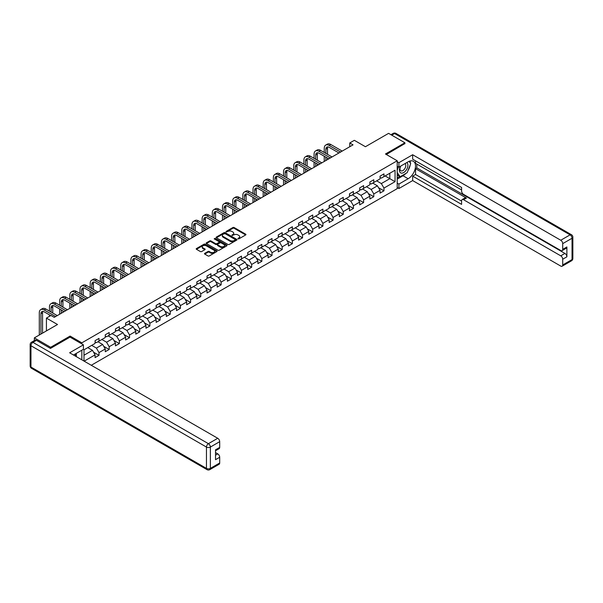 <?xml version="1.0" encoding="UTF-8"?>
<svg xmlns="http://www.w3.org/2000/svg" width="603" height="603" viewBox="0 0 603 603"><rect width="100%" height="100%" fill="white"/><g stroke="black" fill="none" stroke-linecap="round" stroke-linejoin="round"><path stroke-width="0.9" d="M237.974 238.863L238.871 238.863L245.677 234.936A0.904 0.52 0 0 0 245.941 234.567A0.904 0.52 0 0 0 245.677 234.198L234.152 227.542A0.904 0.52 0 0 0 232.871 227.542L226.065 231.469L226.065 231.989L227.844 231.477A2.894 1.673 0 0 1 231.944 231.477L232.901 232.034A2.894 1.673 0 0 1 233.753 233.218A2.894 1.673 0 0 1 232.901 234.401L232.019 235.426L233.798 234.914A2.894 1.673 0 0 1 237.899 234.914L238.856 235.471A2.894 1.673 0 0 1 239.708 236.655A2.894 1.673 0 0 1 238.856 237.838L237.974 238.863L237.974 238.343M204.756 253.343A0.904 0.52 0 0 0 204.492 253.712A0.904 0.52 0 0 0 204.756 254.082L207.99 255.951A0.904 0.52 0 0 0 209.271 255.951L216.831 251.587A0.904 0.52 0 0 0 217.095 251.217A0.904 0.52 0 0 0 216.831 250.848L205.306 244.192A0.904 0.52 0 0 0 204.025 244.192L196.465 248.557A0.904 0.52 0 0 0 196.201 248.926A0.904 0.52 0 0 0 196.465 249.295L200.369 251.549A0.904 0.52 0 0 0 201.651 251.549L204.884 249.687A0.904 0.52 0 0 0 205.156 249.318A0.904 0.52 0 0 0 204.884 248.949L202.947 247.825A2.42 1.402 0 0 1 202.239 246.838A2.42 1.402 0 0 1 203.739 245.549A2.42 1.402 0 0 1 206.377 245.851L213.967 250.23A2.42 1.402 0 0 1 214.676 251.217A2.42 1.402 0 0 1 213.176 252.514A2.42 1.402 0 0 1 210.537 252.212L209.271 251.481A0.904 0.52 0 0 0 207.99 251.481L204.756 253.343L204.756 254.082L207.99 252.235L207.99 251.481M404.899 143.785L404.899 142.768L388.588 133.353L365.433 146.725L354.345 140.318L349.778 142.956L353.034 144.841L54.247 317.344L50.991 315.459L46.423 318.098L46.423 330.904M70.106 337.152L70.106 336.067L50.66 347.29L34.356 337.868L57.511 324.504L46.423 318.098M70.106 336.067L81.842 342.843L397.204 160.775L397.204 188.649L91.272 365.275M404.899 142.768L385.46 153.991L397.204 160.775M227.911 244.456A0.904 0.52 0 0 0 229.185 244.456L236.745 240.092A0.904 0.52 0 0 0 237.009 239.723A0.904 0.52 0 0 0 236.745 239.353L225.221 232.698A0.904 0.52 0 0 0 223.939 232.698L216.379 237.062A0.904 0.52 0 0 0 216.115 237.431A0.904 0.52 0 0 0 216.379 237.801L227.911 244.456M214.427 238.999L215.067 239.09L215.067 238.336L226.788 245.104A0.904 0.52 0 0 1 227.052 245.474A0.904 0.52 0 0 1 226.788 245.843L219.228 250.2A0.904 0.52 0 0 1 217.947 250.2L206.422 243.552L206.422 242.813A0.904 0.52 0 0 0 206.158 243.182A0.904 0.52 0 0 0 206.422 243.552M206.422 242.813L209.656 240.944A0.904 0.52 0 0 1 210.937 240.944L215.61 243.642A0.904 0.52 0 0 0 216.892 243.642L219.04 242.406A0.904 0.52 0 0 0 219.304 242.037A0.904 0.52 0 0 0 219.04 241.66L214.171 238.856L215.067 238.336M34.356 340.589L34.356 337.868M50.66 347.29L50.66 348.308M81.842 359.833L81.842 350.185M81.842 343.936L81.842 342.843M93.555 352.205L99.005 355.348L99.005 352.597L105.269 348.986L105.269 351.73L109.181 349.476L109.181 346.725L115.444 343.107L115.444 345.858L119.356 343.597L119.356 340.846L125.62 337.235L125.62 339.979L129.532 337.718L129.532 334.974L135.796 331.356L135.796 334.107L139.715 331.846L139.715 329.095L145.971 325.477L145.971 328.228L149.891 325.967L149.891 323.223L156.154 319.605L156.154 322.356L160.066 320.095L160.066 317.344L166.33 313.726L166.33 316.477L170.242 314.216L170.242 311.472L176.506 307.854L176.506 310.605L180.418 308.344L180.418 305.593L186.681 301.975L186.681 304.726L190.593 302.465L190.593 299.721L196.857 296.103L196.857 298.854L200.776 296.593L200.776 293.842L207.04 290.224L207.04 292.975L210.952 290.714L210.952 287.97L217.216 284.352L217.216 287.103L221.128 284.842L221.128 282.091L227.391 278.473L227.391 281.224L231.303 278.963L231.303 276.212L237.567 272.601L237.567 275.352L241.479 273.091L241.479 270.34L247.743 266.722L247.743 269.473L251.662 267.212L251.662 264.461L257.918 260.85L257.918 263.594L261.838 261.34L261.838 258.589L268.101 254.971L268.101 257.722L272.013 255.461L272.013 252.71L278.277 249.099L278.277 251.843L282.189 249.589L282.189 246.838L288.453 243.22L288.453 245.971L292.365 243.71L292.365 240.959L298.628 237.348L298.628 240.092L302.54 237.838L302.54 235.087L308.804 231.469L308.804 234.22L312.723 231.959L312.723 229.208L318.987 225.597L318.987 228.341L322.899 226.087L322.899 223.336L329.163 219.718L329.163 222.469L333.075 220.208L333.075 217.457L339.338 213.846L339.338 216.59L343.25 214.329L343.25 211.585L349.514 207.967L349.514 210.718L353.426 208.457L353.426 205.706L359.69 202.088L359.69 204.839L363.609 202.578L363.609 199.834L369.865 196.216L369.865 198.967L373.785 196.706L373.785 193.955L380.048 190.337L380.048 193.088L383.96 190.827L383.96 188.083L395.048 181.676L395.048 170.227L389.832 173.242L389.832 178.661L395.048 181.676M99.005 355.348L95.086 357.609L95.086 354.858L84.164 361.167M83.998 361.076L83.998 349.808L95.086 343.409L95.086 340.657L99.005 338.396L99.005 341.147L105.269 337.529L105.269 334.786L109.181 332.524L109.181 335.276L115.444 331.658L115.444 328.906L119.356 326.645L119.356 329.396L125.62 325.778L125.62 323.035L129.532 320.773L129.532 323.525L135.796 319.907L135.796 317.155L139.715 314.894L139.715 317.645L145.971 314.027L145.971 311.284L149.891 309.022L149.891 311.774L156.154 308.156L156.154 305.404L160.066 303.143L160.066 305.894L166.33 302.276L166.33 299.533L170.242 297.271L170.242 300.023L176.506 296.405L176.506 293.653L180.418 291.392L180.418 294.143L186.681 290.525L186.681 287.782L190.593 285.521L190.593 288.264L196.857 284.654L196.857 281.903L200.776 279.641L200.776 282.392L207.04 278.774L207.04 276.023L210.952 273.77L210.952 276.513L217.216 272.903L217.216 270.152L221.128 267.89L221.128 270.641L227.391 267.023L227.391 264.272L231.303 262.019L231.303 264.762L237.567 261.152L237.567 258.401L241.479 256.139L241.479 258.891L247.743 255.273L247.743 252.521L251.662 250.268L251.662 253.011L257.918 249.401L257.918 246.65L261.838 244.388L261.838 247.14L268.101 243.522L268.101 240.77L272.013 238.517L272.013 241.26L278.277 237.65L278.277 234.899L282.189 232.637L282.189 235.389L288.453 231.771L288.453 229.019L292.365 226.758L292.365 229.509L298.628 225.899L298.628 223.148L302.54 220.886L302.54 223.638L308.804 220.02L308.804 217.268L312.723 215.007L312.723 217.758L318.987 214.14L318.987 211.397L322.899 209.135L322.899 211.887L329.163 208.269L329.163 205.517L333.075 203.256L333.075 206.007L339.338 202.389L339.338 199.646L343.25 197.385L343.25 200.136L349.514 196.518L349.514 193.767L353.426 191.505L353.426 194.256L359.69 190.638L359.69 187.895L363.609 185.634L363.609 188.385L369.865 184.767L369.865 182.016L373.785 179.754L373.785 182.505L380.048 178.887L380.048 176.144L383.96 173.883L383.96 176.634L395.048 170.227M97.957 341.75L102.653 344.464L96.397 348.082L91.694 345.368M95.086 341.901L96.397 342.655L99.005 341.147M96.397 348.082L99.005 352.597M102.653 344.464L105.269 348.986M108.133 335.879L112.836 338.584L106.573 342.202L101.877 339.489M105.269 336.029L106.573 336.783L109.181 335.276M106.573 342.202L109.181 346.725M112.836 338.584L115.444 343.107M118.316 329.999L123.012 332.713L116.748 336.331L112.052 333.617M115.444 330.15L116.748 330.904L119.356 329.396M116.748 336.331L119.356 340.846M123.012 332.713L125.62 337.235M128.492 324.128L133.188 326.834L126.924 330.452L122.228 327.738M125.62 324.278L126.924 325.025L129.532 323.525M126.924 330.452L129.532 334.974M133.188 326.834L135.796 331.356M138.667 318.248L143.363 320.962L137.1 324.58L132.404 321.866M135.796 318.399L137.1 319.153L139.715 317.645M137.1 324.58L139.715 329.095M143.363 320.962L145.971 325.477M148.843 312.377L153.539 315.083L147.275 318.701L142.579 315.987M145.971 312.527L147.275 313.274L149.891 311.774M147.275 318.701L149.891 323.223M153.539 315.083L156.154 319.605M159.019 306.497L163.722 309.211L157.458 312.821L152.755 310.115M156.154 306.648L157.458 307.402L160.066 305.894M157.458 312.821L160.066 317.344M163.722 309.211L166.33 313.726M169.202 300.618L173.898 303.332L167.634 306.95L162.938 304.236M166.33 300.769L167.634 301.523L170.242 300.023M167.634 306.95L170.242 311.472M173.898 303.332L176.506 307.854M179.377 294.746L184.073 297.46L177.81 301.07L173.114 298.364M176.506 294.897L177.81 295.651L180.418 294.143M177.81 301.07L180.418 305.593M184.073 297.46L186.681 301.975M189.553 288.867L194.249 291.581L187.985 295.199L183.289 292.485M186.681 289.018L187.985 289.772L190.593 288.264M187.985 295.199L190.593 299.721M194.249 291.581L196.857 296.103M199.729 282.995L204.425 285.709L198.161 289.319L193.465 286.613M196.857 283.146L198.161 283.9L200.776 282.392M198.161 289.319L200.776 293.842M204.425 285.709L207.04 290.224M209.904 277.116L214.6 279.83L208.344 283.448L203.641 280.734M207.04 277.267L208.344 278.021L210.952 276.513M208.344 283.448L210.952 287.97M214.6 279.83L217.216 284.352M220.08 271.244L224.783 273.958L218.52 277.568L213.824 274.862M217.216 271.395L218.52 272.149L221.128 270.641M218.52 277.568L221.128 282.091M224.783 273.958L227.391 278.473M230.263 265.365L234.959 268.079L228.695 271.697L223.999 268.983M227.391 265.516L228.695 266.27L231.303 264.762M228.695 271.697L231.303 276.212M234.959 268.079L237.567 272.601M240.439 259.494L245.135 262.207L238.871 265.817L234.175 263.112M237.567 259.644L238.871 260.398L241.479 258.891M238.871 265.817L241.479 270.34M245.135 262.207L247.743 266.722M250.614 253.614L255.31 256.328L249.047 259.946L244.351 257.232M247.743 253.765L249.047 254.519L251.662 253.011M249.047 259.946L251.662 264.461M255.31 256.328L257.918 260.85M260.79 247.743L265.486 250.456L259.23 254.067L254.526 251.353M257.918 247.893L259.23 248.647L261.838 247.14M259.23 254.067L261.838 258.589M265.486 250.456L268.101 254.971M270.966 241.863L275.669 244.577L269.405 248.195L264.709 245.481M268.101 242.014L269.405 242.768L272.013 241.26M269.405 248.195L272.013 252.71M275.669 244.577L278.277 249.099M281.149 235.992L285.845 238.705L279.581 242.316L274.885 239.602M278.277 236.142L279.581 236.896L282.189 235.389M279.581 242.316L282.189 246.838M285.845 238.705L288.453 243.22M291.324 230.112L296.02 232.826L289.757 236.444L285.061 233.73M288.453 230.263L289.757 231.017L292.365 229.509M289.757 236.444L292.365 240.959M296.02 232.826L298.628 237.348M301.5 224.241L306.196 226.947L299.932 230.565L295.236 227.851M298.628 224.391L299.932 225.145L302.54 223.638M299.932 230.565L302.54 235.087M306.196 226.947L308.804 231.469M311.676 218.361L316.371 221.075L310.108 224.693L305.412 221.979M308.804 218.512L310.108 219.266L312.723 217.758M310.108 224.693L312.723 229.208M316.371 221.075L318.987 225.597M321.851 212.49L326.555 215.196L320.291 218.814L315.588 216.1M318.987 212.64L320.291 213.394L322.899 211.887M320.291 218.814L322.899 223.336M326.555 215.196L329.163 219.718M332.034 206.61L336.73 209.324L330.467 212.942L325.771 210.228M329.163 206.761L330.467 207.515L333.075 206.007M330.467 212.942L333.075 217.457M336.73 209.324L339.338 213.846M342.21 200.739L346.906 203.445L340.642 207.063L335.946 204.349M339.338 200.889L340.642 201.643L343.25 200.136M340.642 207.063L343.25 211.585M346.906 203.445L349.514 207.967M352.386 194.859L357.082 197.573L350.818 201.191L346.122 198.477M349.514 195.01L350.818 195.764L353.426 194.256M350.818 201.191L353.426 205.706M357.082 197.573L359.69 202.088M362.561 188.988L367.257 191.694L360.993 195.312L356.298 192.598M359.69 189.138L360.993 189.885L363.609 188.385M360.993 195.312L363.609 199.834M367.257 191.694L369.865 196.216M372.737 183.108L377.433 185.822L371.177 189.44L366.473 186.726M369.865 183.259L371.177 184.013L373.785 182.505M371.177 189.44L373.785 193.955M377.433 185.822L380.048 190.337M385.136 175.955L389.832 178.661L381.352 183.561L376.656 180.847M380.048 177.38L381.352 178.134L383.96 176.634M381.352 183.561L383.96 188.083M349.778 142.956L349.778 146.725M83.998 355.235L92.478 350.335L87.782 347.63M92.478 350.335L95.086 354.858M378.511 187.684L383.96 190.827M368.335 193.563L373.785 196.706M358.159 199.435L363.609 202.578M347.984 205.314L353.426 208.457M337.808 211.186L343.25 214.329M327.625 217.065L333.075 220.208M317.449 222.937L322.899 226.087M307.274 228.816L312.723 231.959M297.098 234.688L302.54 237.838M286.922 240.567L292.365 243.71M276.739 246.439L282.189 249.589M266.564 252.318L272.013 255.461M256.388 258.19L261.838 261.34M246.212 264.069L251.662 267.212M236.037 269.94L241.479 273.091M225.854 275.82L231.303 278.963M215.678 281.699L221.128 284.842M205.502 287.571L210.952 290.714M195.327 293.45L200.776 296.593M185.151 299.322L190.593 302.465M174.976 305.201L180.418 308.344M164.792 311.073L170.242 314.216M154.617 316.952L160.066 320.095M144.441 322.824L149.891 325.967M134.265 328.703L139.715 331.846M124.09 334.575L129.532 337.718M113.907 340.454L119.356 343.597M103.731 346.326L109.181 349.476M238.23 238.954L238.856 238.592A2.894 1.673 0 0 0 239.708 237.409L239.708 236.655M233.753 233.218L233.753 233.972A2.894 1.673 0 0 1 232.901 235.155L232.276 235.517M245.662 234.944L234.152 228.296A0.904 0.52 0 0 0 232.871 228.296L226.321 232.072M236.73 240.1L225.221 233.451A0.904 0.52 0 0 0 223.939 233.451L216.394 237.808M235.14 239.979L235.14 239.466L225.025 233.625L223.2 234.16A2.894 1.673 0 0 0 222.349 235.343A2.894 1.673 0 0 0 223.2 236.527L230.12 240.514A2.894 1.673 0 0 0 234.213 240.514L235.14 239.979L235.14 240.733L235.328 239.723M222.349 235.343L222.349 236.097A2.894 1.673 0 0 0 223.2 237.281L223.2 236.527M235.14 240.733L234.213 241.268A2.894 1.673 0 0 1 230.12 241.268L223.2 237.281M206.437 243.559L209.656 241.697L209.656 240.944M219.304 242.037L219.304 242.783A0.904 0.52 0 0 1 219.04 243.152L216.892 244.396A0.904 0.52 0 0 1 215.61 244.396L210.937 241.697A0.904 0.52 0 0 0 209.656 241.697M215.067 239.09L226.773 245.851M220.464 246.439A2.42 1.402 0 0 0 223.102 246.748A2.42 1.402 0 0 0 224.602 245.451A2.42 1.402 0 0 0 223.886 244.464L221.218 242.919A0.904 0.52 0 0 0 219.937 242.919L217.789 244.162A0.904 0.52 0 0 0 217.525 244.532A0.904 0.52 0 0 0 217.789 244.901L220.464 246.439L220.464 247.192A2.42 1.402 0 0 0 223.102 247.501A2.42 1.402 0 0 0 224.602 246.205L224.602 245.451M217.525 244.532L217.525 245.285A0.904 0.52 0 0 0 217.789 245.655L217.789 244.901M220.464 247.192L217.789 245.655M214.676 251.217L214.676 251.971A2.42 1.402 0 0 1 213.176 253.268A2.42 1.402 0 0 1 210.537 252.959L209.271 252.235A0.904 0.52 0 0 0 207.99 252.235M202.239 246.838L202.239 247.592A2.42 1.402 0 0 0 202.947 248.579L202.947 247.825M204.884 248.949L204.884 249.687L202.947 248.579M216.831 250.848L216.831 251.587L205.306 244.946A0.904 0.52 0 0 0 204.025 244.946L196.48 249.303L196.465 248.557M324.256 152.476L324.256 148.263A6.919 3.995 60 0 1 325.688 145.097L327.316 144.155A6.919 3.995 60 0 1 330.776 144.494L342.21 151.097M325.688 145.097A6.919 3.995 60 0 1 329.148 145.436L340.574 152.039M338.946 152.974L329.148 147.32A4.613 2.661 -120 0 0 326.841 147.094A4.613 2.661 -120 0 0 325.884 149.205L325.884 153.418M327.806 146.876A4.613 2.661 -120 0 0 327.519 148.263L327.519 154.36M325.884 157.187L325.884 160.519M327.519 158.129L327.519 159.576M324.256 161.461L324.256 156.245M400.513 166.209A6 3.46 120 0 0 401.545 173.129A6 3.46 120 0 0 406.957 168.848A6 3.46 120 0 0 406.814 162.569M400.852 166.013A4.108 2.367 120 0 0 400.837 170.777A4.108 2.367 120 0 0 401.44 170.958A4.108 2.367 120 0 0 405.193 167.928A4.108 2.367 120 0 0 404.945 163.662A4.108 2.367 120 0 0 404.93 163.654M409.098 161.318L410.703 163.601L407.183 172.677L400.143 176.739L397.204 174.772M400.143 176.739L397.204 172.564M397.204 170.227L398.493 166.903M75.051 354.112L76.558 356.78M397.204 166.157L398.9 167.137L398.9 162.697L412.663 154.745L560.752 240.243L570.084 234.861L394.596 133.542L391.754 135.178M398.9 167.137L408.163 161.792A10.379 5.992 120 0 1 413.349 161.28A10.379 5.992 120 0 1 414.947 169.594A10.379 5.992 120 0 1 408.163 178.737L398.9 184.088L398.9 188.535L412.663 180.583L412.663 176.144L461.589 204.387L461.589 200.852A2.766 1.598 -120 0 1 462.169 199.578A2.766 1.598 -120 0 1 463.549 199.721L560.752 255.838L564.928 253.426A2.766 1.598 60 0 1 566.888 256.818L566.888 246.951A2.766 1.598 60 0 1 566.315 248.217L562.139 250.629A2.766 1.598 -120 0 0 562.712 249.363L562.712 243.635A2.766 1.598 -120 0 0 560.752 240.243M416.839 164.091L416.839 167.928L415.535 168.682L415.535 174.486L412.663 176.144M415.535 160.85L415.535 163.338L461.589 189.922M562.139 250.629A2.766 1.598 -120 0 1 560.752 250.494L463.549 194.37A2.766 1.598 -120 0 1 461.589 190.978L461.589 187.443L412.663 159.192L412.663 154.745M397.204 161.717L398.9 162.697M397.204 187.556L398.9 188.535M397.204 183.108L398.9 184.088M412.663 180.583L560.752 266.081A2.766 1.598 -120 0 0 562.139 266.217A2.766 1.598 -120 0 0 562.712 264.951L562.712 259.23A2.766 1.598 -120 0 0 560.752 255.838M404.899 143.559L386.342 154.504M415.535 168.682L466.421 198.063L463.549 199.721M416.839 167.928L564.928 253.426M415.535 174.486L461.589 201.078M462.169 199.578L465.034 197.927A2.766 1.598 60 0 1 466.421 198.063M397.204 179.114L403.008 175.767A10.379 5.992 120 0 0 405.887 173.423M407.945 170.709A10.379 5.992 120 0 0 410.183 164.951M410.349 163.089A10.379 5.992 120 0 0 410.093 160.978M397.204 177.908L399.683 176.475M397.204 175.654L397.724 175.352M36.444 340.318L32.916 342.353A2.766 1.598 -120 0 0 31.537 342.218L35.057 340.182A2.766 1.598 60 0 1 36.444 340.318L50.464 348.421L70.038 337.115L83.41 344.841L83.41 349.288L74.146 354.632A10.379 5.992 120 0 0 73.521 355.024M83.41 344.841L69.647 352.785L217.736 438.283A2.766 1.598 60 0 1 219.696 441.675L219.696 447.403A2.766 1.598 60 0 1 219.123 448.67L215.52 450.75M76.302 355.891L76.302 353.388M215.52 455.159L217.736 453.878A2.766 1.598 60 0 1 219.696 457.27L219.696 462.991A2.766 1.598 60 0 1 219.123 464.257L209.791 469.647A2.766 1.598 -120 0 0 210.364 468.38L219.696 462.991M219.696 447.403L215.52 449.808L215.52 459.682L219.696 457.27M217.736 453.878L215.52 452.597M314.08 158.355L314.08 154.134A6.919 3.995 60 0 1 315.512 150.969L317.14 150.026A6.919 3.995 60 0 1 320.6 150.373L332.034 156.968M315.512 150.969A6.919 3.995 60 0 1 318.972 151.315L330.399 157.911M328.771 158.853L318.972 153.192A4.613 2.661 -120 0 0 316.665 152.966A4.613 2.661 -120 0 0 315.708 155.077L315.708 159.298M317.63 152.755A4.613 2.661 -120 0 0 317.336 154.134L317.336 160.24M315.708 163.066L315.708 166.39M317.336 164.008L317.336 165.448M314.08 167.333L314.08 162.124M303.904 164.235L303.904 160.014A6.919 3.995 60 0 1 305.337 156.848L306.965 155.906A6.919 3.995 60 0 1 310.424 156.245L321.851 162.848M305.337 156.848A6.919 3.995 60 0 1 308.796 157.187L320.223 163.79M318.595 164.725L308.796 159.071A4.613 2.661 -120 0 0 306.49 158.845A4.613 2.661 -120 0 0 305.533 160.956L305.533 165.169M307.455 158.627A4.613 2.661 -120 0 0 307.161 160.014L307.161 166.111M305.533 168.938L305.533 172.27M307.161 169.88L307.161 171.327M303.904 173.212L303.904 167.996M293.721 170.106L293.721 165.885A6.919 3.995 60 0 1 295.153 162.72L296.789 161.777A6.919 3.995 60 0 1 300.249 162.124L311.676 168.719M295.153 162.72A6.919 3.995 60 0 1 298.613 163.066L310.048 169.662M308.412 170.604L298.613 164.943A4.613 2.661 -120 0 0 296.307 164.717A4.613 2.661 -120 0 0 295.357 166.827L295.357 171.048M297.271 164.506A4.613 2.661 -120 0 0 296.985 165.885L296.985 171.991M295.357 174.817L295.357 178.141M296.985 175.759L296.985 177.199M293.721 179.083L293.721 173.875M283.546 175.986L283.546 171.765A6.919 3.995 60 0 1 284.978 168.599L286.613 167.657A6.919 3.995 60 0 1 290.073 167.996L301.5 174.599M284.978 168.599A6.919 3.995 60 0 1 288.438 168.938L299.872 175.541M298.236 176.483L288.438 170.822A4.613 2.661 -120 0 0 286.131 170.596A4.613 2.661 -120 0 0 285.181 172.707L285.181 176.928M287.096 170.378A4.613 2.661 -120 0 0 286.809 171.765L286.809 177.862M285.181 180.689L285.181 184.021M286.809 181.631L286.809 183.078M283.546 184.963L283.546 179.747M273.37 181.857L273.37 177.636A6.919 3.995 60 0 1 274.802 174.471L276.43 173.528A6.919 3.995 60 0 1 279.89 173.875L291.324 180.47M274.802 174.471A6.919 3.995 60 0 1 278.262 174.817L289.689 181.413M288.061 182.355L278.262 176.702A4.613 2.661 -120 0 0 275.955 176.468A4.613 2.661 -120 0 0 274.998 178.578L274.998 182.799M276.92 176.257A4.613 2.661 -120 0 0 276.634 177.636L276.634 183.742M274.998 186.568L274.998 189.892M276.634 187.51L276.634 188.958M273.37 190.834L273.37 185.626M263.194 187.737L263.194 183.516A6.919 3.995 60 0 1 264.627 180.35L266.255 179.408A6.919 3.995 60 0 1 269.714 179.747L281.149 186.35M264.627 180.35A6.919 3.995 60 0 1 268.086 180.689L279.513 187.292M277.885 188.234L268.086 182.573A4.613 2.661 -120 0 0 265.78 182.347A4.613 2.661 -120 0 0 264.823 184.458L264.823 188.679M266.745 182.136A4.613 2.661 -120 0 0 266.458 183.516L266.458 189.613M264.823 192.44L264.823 195.771M266.458 193.382L266.458 194.829M263.194 196.714L263.194 191.498M253.019 193.608L253.019 189.395A6.919 3.995 60 0 1 254.451 186.221L256.079 185.279A6.919 3.995 60 0 1 259.539 185.626L270.966 192.221M254.451 186.221A6.919 3.995 60 0 1 257.911 186.568L269.337 193.164M267.709 194.106L257.911 188.453A4.613 2.661 -120 0 0 255.604 188.219A4.613 2.661 -120 0 0 254.647 190.329L254.647 194.55M256.569 188.008A4.613 2.661 -120 0 0 256.275 189.395L256.275 195.493M254.647 198.319L254.647 201.643M256.275 199.261L256.275 200.709M253.019 202.585L253.019 197.377M242.836 199.487L242.836 195.266A6.919 3.995 60 0 1 244.275 192.101L245.903 191.159A6.919 3.995 60 0 1 249.363 191.498L260.79 198.101M244.275 192.101A6.919 3.995 60 0 1 247.735 192.44L259.162 199.043M257.526 199.985L247.735 194.324A4.613 2.661 -120 0 0 245.429 194.098A4.613 2.661 -120 0 0 244.471 196.209L244.471 200.43M246.386 193.887A4.613 2.661 -120 0 0 246.099 195.266L246.099 201.372M244.471 204.191L244.471 207.522M246.099 205.133L246.099 206.58M242.836 208.465L242.836 203.249M232.66 205.359L232.66 201.146A6.919 3.995 60 0 1 234.092 197.972L235.728 197.03A6.919 3.995 60 0 1 239.187 197.377L250.614 203.972M234.092 197.972A6.919 3.995 60 0 1 237.552 198.319L248.986 204.914M247.351 205.857L237.552 200.204A4.613 2.661 -120 0 0 235.245 199.97A4.613 2.661 -120 0 0 234.296 202.08L234.296 206.301M236.21 199.759A4.613 2.661 -120 0 0 235.924 201.146L235.924 207.244M234.296 210.07L234.296 213.402M235.924 211.012L235.924 212.46M232.66 214.336L232.66 209.128M222.484 211.238L222.484 207.017A6.919 3.995 60 0 1 223.917 203.852L225.552 202.91A6.919 3.995 60 0 1 229.012 203.249L240.439 209.852M223.917 203.852A6.919 3.995 60 0 1 227.376 204.191L238.803 210.794M237.175 211.736L227.376 206.075A4.613 2.661 -120 0 0 225.07 205.849A4.613 2.661 -120 0 0 224.112 207.96L224.112 212.181M226.035 205.638A4.613 2.661 -120 0 0 225.748 207.017L225.748 213.123M224.112 215.942L224.112 219.273M225.748 216.884L225.748 218.331M222.484 220.216L222.484 215M212.309 217.11L212.309 212.897A6.919 3.995 60 0 1 213.741 209.723L215.369 208.781A6.919 3.995 60 0 1 218.829 209.128L230.263 215.723M213.741 209.723A6.919 3.995 60 0 1 217.201 210.07L228.627 216.665M226.999 217.608L217.201 211.954A4.613 2.661 -120 0 0 214.894 211.721A4.613 2.661 -120 0 0 213.937 213.839L213.937 218.052M215.859 211.51A4.613 2.661 -120 0 0 215.573 212.897L215.573 218.995M213.937 221.821L213.937 225.153M215.573 222.763L215.573 224.21M212.309 226.087L212.309 220.879M202.133 222.989L202.133 218.768A6.919 3.995 60 0 1 203.565 215.603L205.193 214.66A6.919 3.995 60 0 1 208.653 215L220.087 221.603M203.565 215.603A6.919 3.995 60 0 1 207.025 215.942L218.452 222.545M216.824 223.487L207.025 217.826A4.613 2.661 -120 0 0 204.719 217.6A4.613 2.661 -120 0 0 203.761 219.711L203.761 223.932M205.683 217.389A4.613 2.661 -120 0 0 205.389 218.768L205.389 224.874M203.761 227.693L203.761 231.024M205.389 228.635L205.389 230.082M202.133 231.967L202.133 226.751M191.95 228.861L191.95 224.648A6.919 3.995 60 0 1 193.39 221.474L195.018 220.532A6.919 3.995 60 0 1 198.477 220.879L209.904 227.474M193.39 221.474A6.919 3.995 60 0 1 196.849 221.821L208.276 228.416M206.648 229.359L196.849 223.705A4.613 2.661 -120 0 0 194.543 223.472A4.613 2.661 -120 0 0 193.586 225.59L193.586 229.803M195.508 223.261A4.613 2.661 -120 0 0 195.214 224.648L195.214 230.745M193.586 233.572L193.586 236.904M195.214 234.514L195.214 235.961M191.95 237.846L191.95 232.63M181.774 234.74L181.774 230.519A6.919 3.995 60 0 1 183.206 227.354L184.842 226.411A6.919 3.995 60 0 1 188.302 226.751L199.729 233.353M183.206 227.354A6.919 3.995 60 0 1 186.666 227.693L198.101 234.296M196.465 235.238L186.666 229.577A4.613 2.661 -120 0 0 184.36 229.351A4.613 2.661 -120 0 0 183.41 231.462L183.41 235.683M185.325 229.14A4.613 2.661 -120 0 0 185.038 230.519L185.038 236.625M183.41 239.444L183.41 242.775M185.038 240.386L185.038 241.833M181.774 243.718L181.774 238.509M171.599 240.612L171.599 236.399A6.919 3.995 60 0 1 173.031 233.225L174.666 232.291A6.919 3.995 60 0 1 178.126 232.63L189.553 239.225M173.031 233.225A6.919 3.995 60 0 1 176.491 233.572L187.925 240.167M186.289 241.11L176.491 235.456A4.613 2.661 -120 0 0 174.184 235.223A4.613 2.661 -120 0 0 173.227 237.341L173.227 241.554M175.149 235.012A4.613 2.661 -120 0 0 174.862 236.399L174.862 242.496M173.227 245.323L173.227 248.655M174.862 246.265L174.862 247.712M171.599 249.597L171.599 244.381M161.423 246.491L161.423 242.27A6.919 3.995 60 0 1 162.855 239.105L164.483 238.162A6.919 3.995 60 0 1 167.943 238.509L179.377 245.104M162.855 239.105A6.919 3.995 60 0 1 166.315 239.444L177.742 246.047M176.114 246.989L166.315 241.328A4.613 2.661 -120 0 0 164.008 241.102A4.613 2.661 -120 0 0 163.051 243.213L163.051 247.434M164.973 240.891A4.613 2.661 -120 0 0 164.687 242.27L164.687 248.376M163.051 251.195L163.051 254.526M164.687 252.137L164.687 253.584M161.423 255.468L161.423 250.26M151.247 252.363L151.247 248.15A6.919 3.995 60 0 1 152.68 244.976L154.308 244.042A6.919 3.995 60 0 1 157.767 244.381L169.202 250.976M152.68 244.976A6.919 3.995 60 0 1 156.139 245.323L167.566 251.918M165.938 252.861L156.139 247.207A4.613 2.661 -120 0 0 153.833 246.974A4.613 2.661 -120 0 0 152.876 249.092L152.876 253.305M154.798 246.763A4.613 2.661 -120 0 0 154.504 248.15L154.504 254.247M152.876 257.074L152.876 260.406M154.504 258.016L154.504 259.463M151.247 261.348L151.247 256.132M141.072 258.242L141.072 254.021A6.919 3.995 60 0 1 142.504 250.856L144.132 249.913A6.919 3.995 60 0 1 147.592 250.26L159.019 256.855M142.504 250.856A6.919 3.995 60 0 1 145.964 251.195L157.391 257.798M155.762 258.74L145.964 253.079A4.613 2.661 -120 0 0 143.657 252.853A4.613 2.661 -120 0 0 142.7 254.963L142.7 259.184M144.622 252.642A4.613 2.661 -120 0 0 144.328 254.021L144.328 260.127M142.7 262.953L142.7 266.277M144.328 263.888L144.328 265.335M141.072 267.219L141.072 262.011M130.889 264.114L130.889 259.901A6.919 3.995 60 0 1 132.321 256.735L133.956 255.793A6.919 3.995 60 0 1 137.416 256.132L148.843 262.735M132.321 256.735A6.919 3.995 60 0 1 135.781 257.074L147.215 263.669M145.579 264.611L135.781 258.958A4.613 2.661 -120 0 0 133.474 258.732A4.613 2.661 -120 0 0 132.524 260.843L132.524 265.056M134.439 258.514A4.613 2.661 -120 0 0 134.152 259.901L134.152 265.998M132.524 268.825L132.524 272.157M134.152 269.767L134.152 271.214M130.889 273.099L130.889 267.883M120.713 269.993L120.713 265.772A6.919 3.995 60 0 1 122.145 262.606L123.781 261.664A6.919 3.995 60 0 1 127.241 262.011L138.667 268.606M122.145 262.606A6.919 3.995 60 0 1 125.605 262.953L137.039 269.549M135.404 270.491L125.605 264.83A4.613 2.661 -120 0 0 123.298 264.604A4.613 2.661 -120 0 0 122.349 266.714L122.349 270.935M124.263 264.393A4.613 2.661 -120 0 0 123.977 265.772L123.977 271.878M122.349 274.704L122.349 278.028M123.977 275.639L123.977 277.086M120.713 278.97L120.713 273.762M110.537 275.865L110.537 271.651A6.919 3.995 60 0 1 111.97 268.486L113.598 267.544A6.919 3.995 60 0 1 117.057 267.883L128.492 274.486M111.97 268.486A6.919 3.995 60 0 1 115.429 268.825L126.856 275.42M125.228 276.362L115.429 270.709A4.613 2.661 -120 0 0 113.123 270.483A4.613 2.661 -120 0 0 112.166 272.594L112.166 276.807M114.088 270.265A4.613 2.661 -120 0 0 113.801 271.651L113.801 277.749M112.166 280.576L112.166 283.907M113.801 281.518L113.801 282.965M110.537 284.85L110.537 279.634M100.362 281.744L100.362 277.523A6.919 3.995 60 0 1 101.794 274.357L103.422 273.415A6.919 3.995 60 0 1 106.882 273.762L118.316 280.357M101.794 274.357A6.919 3.995 60 0 1 105.254 274.704L116.681 281.3M115.052 282.242L105.254 276.581A4.613 2.661 -120 0 0 102.947 276.355A4.613 2.661 -120 0 0 101.99 278.465L101.99 282.686M103.912 276.144A4.613 2.661 -120 0 0 103.626 277.523L103.626 283.629M101.99 286.455L101.99 289.779M103.626 287.397L103.626 288.837M100.362 290.721L100.362 285.513M90.186 287.623L90.186 283.402A6.919 3.995 60 0 1 91.618 280.237L93.246 279.295A6.919 3.995 60 0 1 96.706 279.634L108.133 286.237M91.618 280.237A6.919 3.995 60 0 1 95.078 280.576L106.505 287.179M104.877 288.113L95.078 282.46A4.613 2.661 -120 0 0 92.772 282.234A4.613 2.661 -120 0 0 91.814 284.345L91.814 288.558M93.736 282.016A4.613 2.661 -120 0 0 93.442 283.402L93.442 289.5M91.814 292.327L91.814 295.658M93.442 293.269L93.442 294.716M90.186 296.601L90.186 291.385M80.003 293.495L80.003 289.274A6.919 3.995 60 0 1 81.443 286.108L83.071 285.166A6.919 3.995 60 0 1 86.531 285.513L97.957 292.108M81.443 286.108A6.919 3.995 60 0 1 84.902 286.455L96.329 293.05M94.701 293.993L84.902 288.332A4.613 2.661 -120 0 0 82.596 288.106A4.613 2.661 -120 0 0 81.639 290.216L81.639 294.437M83.553 287.895A4.613 2.661 -120 0 0 83.267 289.274L83.267 295.38M81.639 298.206L81.639 301.53M83.267 299.148L83.267 300.588M80.003 302.472L80.003 297.264M69.827 299.374L69.827 295.153A6.919 3.995 60 0 1 71.26 291.988L72.895 291.045A6.919 3.995 60 0 1 76.355 291.385L87.782 297.988M71.26 291.988A6.919 3.995 60 0 1 74.719 292.327L86.154 298.93M84.518 299.872L74.719 294.211A4.613 2.661 -120 0 0 72.413 293.985A4.613 2.661 -120 0 0 71.463 296.096L71.463 300.309M73.378 293.767A4.613 2.661 -120 0 0 73.091 295.153L73.091 301.251M71.463 304.078L71.463 307.409M73.091 305.02L73.091 306.467M69.827 308.352L69.827 303.136M59.652 305.246L59.652 301.025A6.919 3.995 60 0 1 61.084 297.859L62.72 296.917A6.919 3.995 60 0 1 66.179 297.264L77.606 303.859M61.084 297.859A6.919 3.995 60 0 1 64.544 298.206L75.978 304.801M74.342 305.744L64.544 300.09A4.613 2.661 -120 0 0 62.237 299.857A4.613 2.661 -120 0 0 61.28 301.967L61.28 306.188M63.202 299.646A4.613 2.661 -120 0 0 62.916 301.025L62.916 307.131M61.28 309.957L61.28 313.281M62.916 310.899L62.916 312.339M59.652 314.223L59.652 309.015M49.476 311.125L49.476 306.904A6.919 3.995 60 0 1 50.908 303.739L52.536 302.796A6.919 3.995 60 0 1 55.996 303.136L67.43 309.738M50.908 303.739A6.919 3.995 60 0 1 54.368 304.078L65.795 310.681M64.167 311.623L54.368 305.962A4.613 2.661 -120 0 0 52.062 305.736A4.613 2.661 -120 0 0 51.104 307.847L51.104 312.068M53.026 305.517A4.613 2.661 -120 0 0 52.74 306.904L52.74 313.002M49.476 316.334L49.476 314.887M39.301 335.019L39.301 312.776A6.919 3.995 60 0 1 40.733 309.61L42.361 308.668A6.919 3.995 60 0 1 45.82 309.015L57.255 315.61M40.733 309.61A6.919 3.995 60 0 1 44.192 309.957L55.619 316.552M50.727 315.61L44.192 311.841A4.613 2.661 -120 0 0 41.886 311.608A4.613 2.661 -120 0 0 40.929 313.718L40.929 334.077M42.851 311.397A4.613 2.661 -120 0 0 42.557 312.776L42.557 333.135M238.856 238.592L238.856 237.838M232.019 235.426L232.019 234.906M232.901 235.155L232.901 234.401M226.065 231.989L226.065 231.469M232.871 228.296L232.871 227.542M234.152 228.296L234.152 227.542M245.677 234.936L245.677 234.198M216.379 237.801L216.379 237.062M223.939 233.451L223.939 232.698M225.221 233.451L225.221 232.698M236.745 240.092L236.745 239.353M230.12 241.268L230.12 240.514M234.213 241.268L234.213 240.514M210.937 241.697L210.937 240.944M215.61 244.396L215.61 243.642M216.892 244.396L216.892 243.642M219.04 243.152L219.04 242.406M226.788 245.843L226.788 245.104M209.271 252.235L209.271 251.481M210.537 252.959L210.537 252.212M204.025 244.946L204.025 244.192M205.306 244.946L205.306 244.192M330.776 144.494L329.148 145.436M327.519 148.263L325.884 149.205M562.712 249.363L566.888 246.951M566.888 256.818L562.712 259.23M562.712 264.951L572.036 259.569L572.036 238.253L562.712 243.635M403.008 175.767L408.163 178.737M572.036 259.569A2.766 1.598 60 0 1 571.463 260.835A2.766 2.766 0 0 0 572.85 258.438A2.766 1.598 180 0 1 572.036 259.569M572.036 238.253A2.766 1.598 0 0 0 572.85 237.122A2.766 2.766 0 0 0 571.463 234.725A2.766 1.598 -60 0 0 570.084 234.861A2.766 1.598 60 0 1 572.036 238.253M390.948 134.71L393.209 133.406A2.766 1.598 60 0 1 394.596 133.542A2.766 1.598 -60 0 1 395.975 133.406L571.463 234.725M31.537 342.218A2.766 2.766 0 0 0 30.15 344.615A2.766 1.598 180 0 0 30.964 345.745A2.766 1.598 -60 0 1 32.916 342.353L208.404 443.672A2.766 1.598 -60 0 0 206.452 447.064L30.964 345.745L30.964 367.061L206.452 468.38L206.452 447.064A2.766 1.598 -0 0 0 210.364 447.064L210.364 468.38A2.766 1.598 180 0 1 206.452 468.38A2.766 1.598 -60 0 0 207.025 469.647A2.766 2.766 0 0 0 209.791 469.647M219.696 441.675L210.364 447.064A2.766 1.598 -120 0 0 208.404 443.672L217.736 438.283M31.537 368.327A2.766 1.598 -60 0 1 30.964 367.061A2.766 1.598 -0 0 1 30.15 365.931A2.766 2.766 0 0 0 31.537 368.327L207.025 469.647M320.6 150.373L318.972 151.315M317.336 154.134L315.708 155.077M310.424 156.245L308.796 157.187M307.161 160.014L305.533 160.956M300.249 162.124L298.613 163.066M296.985 165.885L295.357 166.827M290.073 167.996L288.438 168.938M286.809 171.765L285.181 172.707M279.89 173.875L278.262 174.817M276.634 177.636L274.998 178.578M269.714 179.747L268.086 180.689M266.458 183.516L264.823 184.458M259.539 185.626L257.911 186.568M256.275 189.395L254.647 190.329M249.363 191.498L247.735 192.44M246.099 195.266L244.471 196.209M239.187 197.377L237.552 198.319M235.924 201.146L234.296 202.08M229.012 203.249L227.376 204.191M225.748 207.017L224.112 207.96M218.829 209.128L217.201 210.07M215.573 212.897L213.937 213.839M208.653 215L207.025 215.942M205.389 218.768L203.761 219.711M198.477 220.879L196.849 221.821M195.214 224.648L193.586 225.59M188.302 226.751L186.666 227.693M185.038 230.519L183.41 231.462M178.126 232.63L176.491 233.572M174.862 236.399L173.227 237.341M167.943 238.509L166.315 239.444M164.687 242.27L163.051 243.213M157.767 244.381L156.139 245.323M154.504 248.15L152.876 249.092M147.592 250.26L145.964 251.195M144.328 254.021L142.7 254.963M137.416 256.132L135.781 257.074M134.152 259.901L132.524 260.843M127.241 262.011L125.605 262.953M123.977 265.772L122.349 266.714M117.057 267.883L115.429 268.825M113.801 271.651L112.166 272.594M106.882 273.762L105.254 274.704M103.626 277.523L101.99 278.465M96.706 279.634L95.078 280.576M93.442 283.402L91.814 284.345M86.531 285.513L84.902 286.455M83.267 289.274L81.639 290.216M76.355 291.385L74.719 292.327M73.091 295.153L71.463 296.096M66.179 297.264L64.544 298.206M62.916 301.025L61.28 301.967M55.996 303.136L54.368 304.078M52.74 306.904L51.104 307.847M45.82 309.015L44.192 309.957M42.557 312.776L40.929 313.718M562.139 266.217L571.463 260.835M572.85 258.438L572.85 237.122M395.975 133.406A2.766 2.766 0 0 0 393.209 133.406M30.15 344.615L30.15 365.931"/></g></svg>
